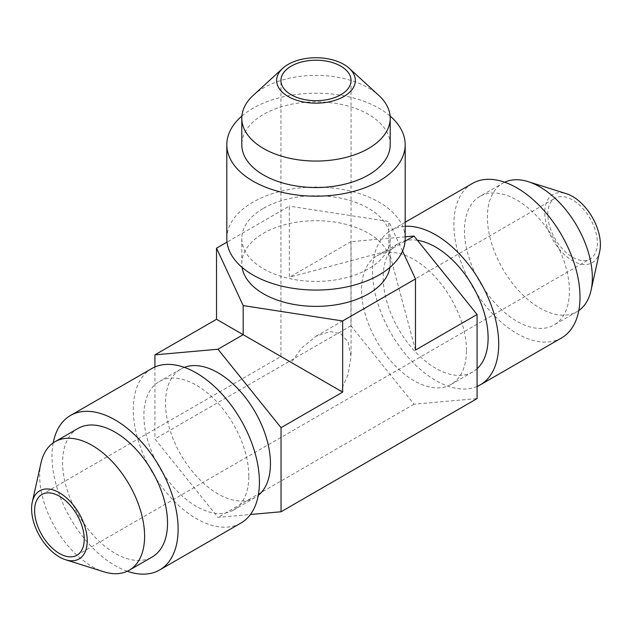 <?xml version="1.0" encoding="UTF-8"?>
<svg xmlns="http://www.w3.org/2000/svg" width="632" height="632" viewBox="0 0 632 632"><rect width="100%" height="100%" fill="white"/><g stroke="black" fill="none" stroke-linecap="round" stroke-linejoin="round"><path stroke-width="0.47" stroke-dasharray="3.16 2.37" d="M405.183 236.834L350.958 241.685L350.958 325.764L414.023 404.219L477.081 398.587M466.487 350.428A74.205 42.842 -120 0 0 434.097 275.75A74.205 42.842 -120 0 0 376.917 255.873A74.205 42.842 -120 0 0 361.551 289.843A74.205 42.842 -120 0 0 393.941 364.514A74.205 42.842 -120 0 0 451.122 384.398A74.205 42.842 -120 0 0 466.487 350.428M350.958 325.764L154.919 438.948L217.977 517.403L250.422 514.503M414.023 404.219L217.977 517.403M350.958 241.685L289.345 277.25L289.345 206.111L227.022 242.096M154.919 366.987L154.919 438.948M405.065 241.219L388.822 250.596L289.345 277.25M402.529 251.046L388.822 221.5L289.345 206.111M389.905 267.399A74.205 42.842 0 0 0 390.205 263.544A74.205 42.842 0 0 0 344.393 223.965A74.205 42.842 0 0 0 263.528 233.248A74.205 42.842 0 0 0 241.795 263.544A74.205 42.842 0 0 0 242.096 267.399M415.477 350.073L388.822 250.596L388.822 221.5M184.37 367.389A74.205 42.842 -120 0 0 180.878 369.056A74.205 42.842 -120 0 0 165.513 403.026A74.205 42.842 -120 0 0 197.903 477.697A74.205 42.842 -120 0 0 255.083 497.574A74.205 42.842 -120 0 0 258.275 495.385M248.826 476.094A74.205 42.842 -120 0 0 216.436 401.415A74.205 42.842 -120 0 0 159.256 381.538A74.205 42.842 -120 0 0 143.891 415.508A74.205 42.842 60 0 0 176.281 490.179A74.205 42.842 60 0 0 233.461 510.064A74.205 42.842 60 0 0 248.826 476.094M151.767 368.559A89.183 51.492 -120 0 0 133.297 409.386A89.183 51.492 60 0 0 172.228 499.146A89.183 51.492 60 0 0 240.95 523.035M53.199 442.882A89.183 51.492 -120 0 0 51.998 456.328A89.183 51.492 60 0 0 127.301 571.241M77.957 428.472A74.205 42.842 -120 0 0 62.592 462.442A74.205 42.842 60 0 0 94.982 537.121A74.205 42.842 60 0 0 152.162 556.997M40.969 463.011A74.205 42.842 -120 0 0 39.658 475.683A74.205 42.842 60 0 0 103.759 571.77M291.21 362.413L340.79 391.042L348.066 374.594L351.06 356.48L348.05 341.809L340.79 333.783L330.204 331.508L316 336.24L301.899 347.805L291.21 362.413C277.946 354.757 277.946 354.757 291.21 362.413C277.946 354.757 277.946 354.757 291.21 362.413M547.786 214.28A35.06 20.24 60 0 1 555.046 198.227A35.06 20.24 60 0 1 582.064 207.62A35.06 20.24 60 0 1 597.374 242.901A35.06 20.24 60 0 1 590.114 258.954A35.06 20.24 60 0 1 563.088 249.561A35.06 20.24 60 0 1 547.786 214.28M253.211 95.392A74.205 42.842 0 0 1 263.528 87.927A74.205 42.842 180 0 1 378.789 95.392M390.205 144.696A74.205 42.842 180 0 0 344.393 105.117A74.205 42.842 180 0 0 263.528 114.408A74.205 42.842 0 0 0 241.795 144.696M241.89 116.051A89.183 51.492 0 0 1 252.934 108.293A89.183 51.492 180 0 1 390.11 116.051M226.817 238.572A89.183 51.492 0 0 1 252.934 202.169A89.183 51.492 180 0 1 350.128 191.006A89.183 51.492 180 0 1 405.183 238.572M263.528 208.284A74.205 42.842 180 0 1 344.393 198.993A74.205 42.842 180 0 1 390.205 238.572A74.205 42.842 180 0 1 368.472 268.869A74.205 42.842 0 0 1 287.607 278.151A74.205 42.842 0 0 1 241.795 238.572A74.205 42.842 0 0 1 263.528 208.284M599.705 251.37A39.342 22.713 60 0 1 569.479 258.725A39.342 22.713 60 0 1 544.76 212.526A39.342 22.713 -120 0 1 566.414 193.708M578.801 310.565A74.205 42.842 60 0 1 576.969 311.734A74.205 42.842 60 0 1 519.788 291.858A74.205 42.842 60 0 1 487.398 217.179A74.205 42.842 -120 0 1 502.772 183.217L479.838 196.449A74.205 42.842 -120 0 0 464.473 230.419A74.205 42.842 60 0 0 496.863 305.098A74.205 42.842 60 0 0 554.043 324.974A74.205 42.842 60 0 0 569.408 291.004A74.205 42.842 -120 0 0 537.018 216.334A74.205 42.842 -120 0 0 479.838 196.449M504.699 182.214A74.205 42.842 -120 0 0 502.772 183.217M561.532 337.954A89.183 51.492 60 0 1 492.802 314.057A89.183 51.492 60 0 1 453.879 224.305A89.183 51.492 -120 0 1 472.349 183.478M477.081 386.468A89.183 51.492 60 0 1 409.528 358.858A89.183 51.492 60 0 1 372.58 271.239A89.183 51.492 -120 0 1 391.05 230.411A89.183 51.492 -120 0 1 405.183 226.303M477.081 368.733A74.205 42.842 60 0 1 472.744 371.916A74.205 42.842 60 0 1 415.564 352.032A74.205 42.842 60 0 1 383.174 277.361A74.205 42.842 -120 0 1 398.539 243.391L376.917 255.873M417.452 240.318A74.205 42.842 -120 0 0 398.539 243.391M180.878 369.056L159.256 381.538M255.083 497.574L233.461 510.064M41.886 494.493L280.94 356.48L280.94 80.454M316 336.24L555.046 198.227M351.06 80.454L351.06 356.48M390.205 263.544L390.205 238.572M241.795 263.544L241.795 238.572M76.954 555.228L590.114 258.954M576.969 311.734L554.043 324.974M405.183 222.251L391.05 230.411M472.744 371.916L451.122 384.398"/><path stroke-width="0.95" d="M250.422 514.503L281.043 511.77L477.081 398.587L477.081 314.499L414.023 236.052L405.183 236.834M227.022 242.096L216.523 248.155L243.178 305.58L342.655 320.969L415.477 278.933L402.529 251.046M281.043 511.77L281.043 427.682L342.655 392.117L216.523 319.294L216.523 248.155M216.523 319.294L154.919 354.86L154.919 366.987M243.178 305.58L243.178 334.683L217.977 349.227L154.919 354.86M414.023 236.052L405.065 241.219M242.096 267.399A74.205 42.842 0 0 0 290.72 303.818A74.205 42.842 0 0 0 368.472 293.833A74.205 42.842 0 0 0 389.905 267.399M477.081 314.499L415.477 350.073L415.477 278.933M281.043 427.682L217.977 349.227M342.655 392.117L342.655 320.969M258.275 495.385A74.205 42.842 -120 0 0 270.449 463.612A74.205 42.842 -120 0 0 240.223 391.287A74.205 42.842 -120 0 0 184.37 367.389M70.468 415.501A89.183 51.492 -120 0 1 139.198 439.39A89.183 51.492 -120 0 1 178.121 529.15A89.183 51.492 60 0 1 159.651 569.977L240.95 523.035A89.183 51.492 60 0 0 259.42 482.208A89.183 51.492 -120 0 0 220.489 392.456A89.183 51.492 -120 0 0 151.767 368.559L70.468 415.501A89.183 51.492 -120 0 0 53.199 442.882M159.651 569.977A89.183 51.492 60 0 1 127.301 571.241M129.228 570.238L152.162 556.997A74.205 42.842 60 0 0 167.527 523.027A74.205 42.842 -120 0 0 135.137 448.357A74.205 42.842 -120 0 0 77.957 428.472L55.031 441.713A74.205 42.842 -120 0 0 40.969 463.011L32.295 502.077A39.342 22.713 -120 0 0 31.6 508.799A39.342 22.713 60 0 0 65.586 559.747L103.759 571.77A74.205 42.842 60 0 0 129.228 570.238A74.205 42.842 60 0 0 144.602 536.268A74.205 42.842 -120 0 0 112.212 461.597A74.205 42.842 -120 0 0 55.031 441.713M32.295 502.077A39.342 22.713 -120 0 1 62.521 494.73A39.342 22.713 -120 0 1 87.24 540.921A39.342 22.713 60 0 1 65.586 559.747M34.626 510.545A35.06 20.24 60 0 1 41.886 494.493A35.06 20.24 60 0 1 68.912 503.886A35.06 20.24 60 0 1 84.214 539.175A35.06 20.24 60 0 1 76.954 555.228A35.06 20.24 60 0 1 49.936 545.835A35.06 20.24 60 0 1 34.626 510.545M340.79 66.139A35.06 20.24 180 0 1 351.06 80.454A35.06 20.24 180 0 1 329.414 99.153A35.06 20.24 180 0 1 291.21 94.768A35.06 20.24 180 0 1 280.94 80.454A35.06 20.24 180 0 1 302.586 61.746A35.06 20.24 180 0 1 340.79 66.139M282.709 68.351A39.342 22.713 0 0 1 288.176 64.385A39.342 22.713 180 0 1 349.291 68.351A39.342 22.713 180 0 1 343.824 96.514A39.342 22.713 0 0 1 291.455 98.205A39.342 22.713 0 0 1 282.709 68.351L253.211 95.392A74.205 42.842 0 0 0 241.795 118.224A74.205 42.842 0 0 0 287.607 157.803A74.205 42.842 0 0 0 368.472 148.512A74.205 42.842 180 0 0 390.205 118.224A74.205 42.842 180 0 0 378.789 95.392L349.291 68.351M241.795 118.224L241.795 144.696A74.205 42.842 0 0 0 287.607 184.275A74.205 42.842 0 0 0 368.472 174.993A74.205 42.842 180 0 0 390.205 144.696L390.205 118.224M390.11 116.051A89.183 51.492 180 0 1 405.183 144.696A89.183 51.492 180 0 1 379.066 181.108A89.183 51.492 0 0 1 281.872 192.27A89.183 51.492 0 0 1 226.817 144.696A89.183 51.492 0 0 1 241.89 116.051M405.183 144.696L405.183 238.572A89.183 51.492 180 0 1 379.066 274.983A89.183 51.492 0 0 1 281.872 286.146A89.183 51.492 0 0 1 226.817 238.572L226.817 144.696M591.031 290.443A74.205 42.842 60 0 0 592.342 277.764A74.205 42.842 -120 0 0 528.241 181.684L566.414 193.708A39.342 22.713 -120 0 1 600.4 244.655A39.342 22.713 60 0 1 599.705 251.37L591.031 290.443A74.205 42.842 60 0 1 578.801 310.565M528.241 181.684A74.205 42.842 -120 0 0 504.699 182.214M405.183 222.251L472.349 183.478A89.183 51.492 -120 0 1 541.071 207.367A89.183 51.492 -120 0 1 580.002 297.127A89.183 51.492 60 0 1 561.532 337.954L480.233 384.888A89.183 51.492 60 0 1 477.081 386.468M405.183 226.303A89.183 51.492 -120 0 1 498.703 344.061A89.183 51.492 60 0 1 480.233 384.888M417.452 240.318A74.205 42.842 -120 0 1 488.109 337.946A74.205 42.842 60 0 1 477.081 368.733"/></g></svg>
